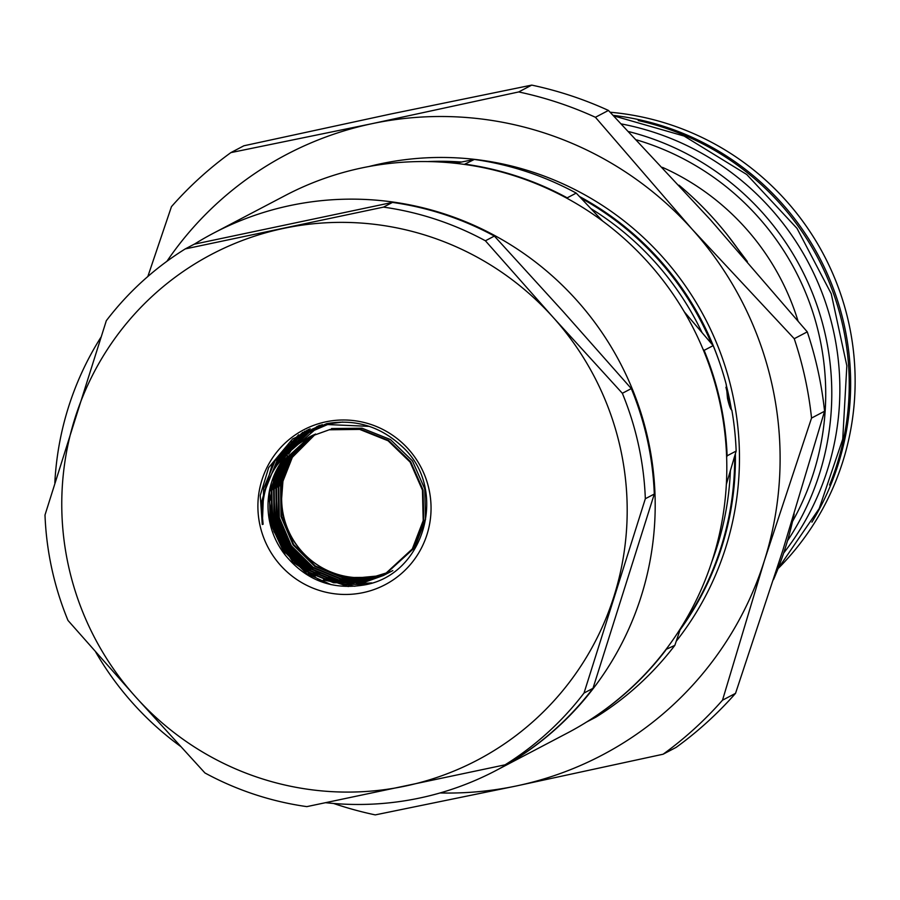 <?xml version="1.0" encoding="UTF-8"?>
<svg xmlns="http://www.w3.org/2000/svg" width="900" height="900" viewBox="0 0 900 900"><rect width="100%" height="100%" fill="white"/><g stroke="black" fill="none" stroke-linecap="round" stroke-linejoin="round"><path stroke-width="1.35" d="M829.575 485.044A267.817 264.274 -117.7 0 0 638.235 120.555M283.252 477.067L281.644 498.262C279.484 546.368 329.152 587.959 375.457 576.428L389.194 572.164M389.475 571.984L376.031 576.124L359.089 577.732A78.559 77.524 62.3 0 1 281.644 498.262M363.555 577.957L372.195 577.654M285.233 555.053C305.595 579.847 331.391 589.905 362.61 585.214C425.43 576.383 449.291 487.631 401.265 445.781C379.777 426.139 354.881 418.77 326.588 423.664L292.601 438.941L268.673 467.595L260.235 495.428L262.271 524.464L263.115 524.25L262.564 518.231C261.191 487.699 272.655 463.298 296.944 445.05A78.559 77.524 -117.7 0 0 285.233 555.053L270.011 522.472L269.539 491.827L280.71 463.41L309.611 436.804M363.105 592.627A87.491 86.332 -117.7 0 0 429.03 489.409A87.491 86.332 -117.7 0 0 325.856 421.83A87.491 86.332 -117.7 0 0 259.92 525.06A87.491 86.332 -117.7 0 0 363.105 592.627M135.776 697.061A285.671 281.891 62.3 0 1 68.377 565.436A285.671 281.891 62.3 0 1 74.97 418.207A285.671 281.891 62.3 0 1 283.68 228.375A285.671 281.891 62.3 0 1 553.185 317.396A285.671 281.891 62.3 0 1 613.991 596.25A285.671 281.891 62.3 0 1 405.281 786.082A285.671 281.891 62.3 0 1 135.776 697.061L67.995 620.449A303.536 299.509 62.3 0 1 51.818 568.71A303.536 299.509 62.3 0 1 45 515.002L106.324 320.692A303.536 299.509 62.3 0 1 185.243 248.917L383.501 207.124A303.536 299.509 62.3 0 1 485.404 240.784L553.185 317.396L622.35 393.289A303.536 299.509 62.3 0 1 645.334 498.735L584.021 693.045A303.536 299.509 62.3 0 1 505.091 764.82L306.844 806.625A303.536 299.509 -117.7 0 1 204.93 772.954L135.776 697.061M185.243 248.917L194.197 244.204L392.456 202.41A303.536 299.509 62.3 0 1 494.37 236.07L563.524 311.974L631.305 388.586A303.536 299.509 62.3 0 1 647.482 440.325A303.536 299.509 62.3 0 1 654.3 494.032L592.976 688.342A303.536 299.509 62.3 0 1 514.058 760.117L505.091 764.82M194.366 244.17A303.536 299.509 62.3 0 1 213.739 233.055L285.356 195.458A303.536 299.509 62.3 0 1 361.834 167.929A303.536 299.509 62.3 0 1 708.311 362.745A303.536 299.509 62.3 0 1 567.517 732.96L495.9 770.558A303.536 299.509 62.3 0 1 419.423 798.086A303.536 299.509 62.3 0 1 325.744 802.71M180.382 746.258A303.536 299.509 62.3 0 1 95.704 652.039M54.833 482.839A303.536 299.509 62.3 0 1 100.913 337.275M213.739 233.055A303.536 299.509 62.3 0 1 290.216 205.526A303.536 299.509 62.3 0 1 636.694 400.343A303.536 299.509 62.3 0 1 495.9 770.558M773.46 579.724A337.005 332.539 -117.7 0 0 794.149 513.967M711.832 561.78A291.037 287.179 -117.7 0 0 730.373 470.812M725.94 387.281A294.604 290.7 62.3 0 1 727.83 395.426A294.604 290.7 62.3 0 1 730.26 407.812M734.648 456.233A294.604 290.7 62.3 0 1 680.501 628.616M792.529 521.46A262.463 258.986 -117.7 0 0 819.641 337.478A262.463 258.986 -117.7 0 0 636.649 139.905M628.751 131.602A267.817 264.274 62.3 0 1 825.592 335.981A267.817 264.274 62.3 0 1 787.511 540.765M783.664 553.05A267.817 264.274 -117.7 0 0 833.67 331.74A267.817 264.274 -117.7 0 0 621.428 123.941M613.192 115.369A267.817 264.274 62.3 0 1 844.447 326.081A267.817 264.274 62.3 0 1 811.901 522.158M778.928 567.765A267.817 264.274 -117.7 0 0 848.936 323.73A267.817 264.274 -117.7 0 0 610.189 112.241M727.11 234.607L747.36 261.529M811.541 418.072A370.485 365.58 -117.7 0 0 805.05 377.933A370.485 365.58 -117.7 0 0 794.239 338.704L807.266 331.864L710.449 219.791L608.445 110.441L595.418 117.281L692.235 229.354A339.244 334.744 62.3 0 1 772.256 385.661A339.244 334.744 62.3 0 1 764.438 560.498L722.509 700.189L735.536 693.349L782.64 550.935L824.569 411.233L811.541 418.072L764.438 560.498A339.244 334.744 62.3 0 1 516.589 785.914L375.255 814.894A370.485 365.58 -117.7 0 1 333.574 803.464M166.916 261.293A339.244 334.744 62.3 0 1 372.195 123.638L518.704 91.946L531.731 85.106L390.409 114.086L243.889 145.778L230.861 152.618L372.195 123.638A339.244 334.744 62.3 0 1 692.235 229.354L794.239 338.704M315.27 434.149L291.769 457.605L280.586 486.034L281.059 516.668L293.096 544.871L314.831 566.359L342.945 577.867L373.129 577.654L388.08 572.861M388.384 572.726L389.284 572.321M389.576 572.186L390.476 571.759L389.621 572.254M390.769 571.624L391.657 571.185M391.95 571.039L392.816 570.577M388.361 572.692L373.702 577.35L343.519 577.564L315.416 566.055L293.67 544.567L281.644 516.364L281.171 485.73L292.354 457.301L315.574 434.025M314.055 434.678L289.44 458.831L278.257 487.249L278.73 517.894L290.767 546.097L312.502 567.585L340.616 579.082L370.8 578.88L386.955 573.548M387.259 573.401L388.147 572.985M388.44 572.839L389.329 572.4M391.072 571.5L389.902 572.096M389.61 572.243L388.733 572.681M388.429 572.816L387.54 573.244M387.236 573.379L371.385 578.576L341.201 578.779L313.088 567.27L291.353 545.794L279.315 517.59L278.843 486.945L290.025 458.516L314.359 434.543M312.851 435.218L287.111 460.046L275.929 488.475L276.401 519.109L288.439 547.312L310.174 568.8L338.287 580.309L368.471 580.095L385.819 574.2M386.111 574.065L387 573.626M386.404 573.896L388.17 573.019M388.744 572.715L387.585 573.322M386.1 574.043L369.056 579.791L338.873 580.005L310.759 568.496L289.024 547.009L276.986 518.805L276.514 488.171L287.696 459.743L313.155 435.082M311.67 435.78L284.782 461.272L273.611 489.69L274.084 520.335L286.11 548.539L307.845 570.026L335.959 581.535L366.142 581.321L384.671 574.841M311.963 435.634L285.368 460.969L274.185 489.386L274.657 520.031L286.695 548.235L308.43 569.722L336.544 581.22L366.728 581.018L384.964 574.684L414.641 547.695L425.531 519.424L424.766 488.936L412.447 460.879L390.42 439.549L362.014 428.197L331.537 428.558M385.841 574.245L385.256 574.538M310.489 436.354L282.454 462.488L271.282 490.916L271.755 521.561L283.781 549.765L305.527 571.241L333.63 582.75L363.814 582.536L383.512 575.471L412.324 548.91L423.202 520.639L422.449 490.151L410.119 462.105L388.091 440.775L359.685 429.412L329.22 429.784L309.319 436.961L296.944 445.05M329.794 429.48L360.27 429.109L388.676 440.471L410.704 461.801L423.022 489.848L423.787 520.335L412.897 548.606L384.098 575.156L364.399 582.232L334.215 582.446L306.101 570.938L284.366 549.45L272.34 521.246L271.856 490.613L283.039 462.184L310.781 436.207M726.356 484.324L736.155 451.058A303.536 299.509 -117.7 0 0 731.857 410.22C730.597 409.478 729.135 405.517 727.481 398.329L726.266 384.593A303.536 299.509 -117.7 0 0 713.16 345.623L684.304 311.85M735.536 693.349A370.485 365.58 62.3 0 1 676.136 747.383L663.109 754.222L516.589 785.914A339.244 334.744 62.3 0 1 440.044 792.956M147.836 276.502L171.461 206.651A370.485 365.58 -117.7 0 1 230.861 152.618M807.266 331.864A370.485 365.58 62.3 0 1 824.569 411.233M531.731 85.106A370.485 365.58 62.3 0 1 608.445 110.441M595.418 117.281A370.485 365.58 -117.7 0 0 518.704 91.946M663.109 754.222A370.485 365.58 -117.7 0 0 722.509 700.189M743.501 257.108A337.005 332.539 -117.7 0 0 678.971 185.175M701.944 332.381A291.037 287.179 -117.7 0 0 590.985 208.654M434.205 161.741A294.604 290.7 62.3 0 1 459.81 162.371M581.096 198.214A294.604 290.7 62.3 0 1 711.461 343.609M736.155 451.058L727.121 455.805L726.649 457.2M727.121 455.805A303.536 299.509 -117.7 0 0 704.126 350.359L713.16 345.623M703.024 349.2L704.126 350.359M665.989 649.451L674.831 645.367L680.591 628.335M674.831 645.367A303.536 299.509 -117.7 0 1 595.913 717.154L586.755 721.924M586.879 721.89A303.536 299.509 -117.7 0 0 665.798 650.115M464.332 164.396L474.311 159.446L455.332 163.282M602.572 220.995L576.225 193.106L567.191 197.843L568.046 198.866M567.191 197.843A303.536 299.509 -117.7 0 0 465.277 164.183M576.225 193.106A303.536 299.509 -117.7 0 0 474.311 159.446M392.456 202.41L383.501 207.124M485.404 240.784L494.37 236.07M631.305 388.586L622.35 393.289M645.334 498.735L654.3 494.032M592.976 688.342L584.021 693.045M731.452 409.894A294.604 290.7 -117.7 0 0 728.606 395.021A294.604 290.7 -117.7 0 0 726.188 384.817M719.505 362.351A294.604 290.7 -117.7 0 0 579.454 196.493M461.486 162.034A294.604 290.7 -117.7 0 0 427.725 161.572M368.989 166.511A298.17 294.221 62.3 0 1 732.566 394.031A298.17 294.221 62.3 0 1 676.215 641.284M662.479 167.366A245.509 242.246 62.3 0 1 797.94 320.726M680.074 629.865A294.604 290.7 -117.7 0 0 735.39 453.679M262.564 518.231L263.7 488.295L275.062 460.879L297.709 437.445L327.611 424.553L369.27 426.375M265.635 488.959L277.391 459.664L308.183 431.257M272.621 472.095L279.709 458.438L309.353 430.661M331.178 584.674L306.787 573.683L283.489 550.676L270.596 520.47L269.179 493.965M279.191 461.993L282.037 457.223L310.534 430.088M354.87 586.271L323.325 580.005M315.124 576.079L309.116 572.456L285.817 549.45L272.925 519.244L271.507 492.739M272.959 483.649L277.942 468.079M284.614 455.614L311.726 429.525M365.366 584.64L344.441 584.055M341.032 583.459L325.654 578.779M317.441 574.852L311.434 571.241L288.146 548.235L275.243 518.029L273.836 491.524M275.287 482.423L280.271 466.853M281.734 463.646L285.345 456.952M289.069 451.271L312.93 428.985M371.756 582.908L355.984 583.762M354.173 583.661L346.759 582.84M343.361 582.232L327.983 577.564M319.77 573.637L313.762 570.015L290.475 547.009L277.571 516.803L276.154 490.298M277.605 481.207L282.6 465.626M284.062 462.431L287.662 455.738M288.641 454.151L291.015 450.585M307.012 431.865L329.029 423.81L342.776 422.066M269.843 477.63L278.798 458.921L299.824 436.635L327.6 423.473M311.67 429.424L322.312 424.642M348.3 586.564L308.261 572.974M292.838 559.89L272.183 520.504M270.157 500.22L274.489 475.2M282.623 457.796L320.13 425.228M316.327 426.983L319.252 425.475M613.643 115.841L684.101 136.046L746.752 174.51L797.029 228.398L831.229 293.738L846.844 365.749L842.738 439.155L819.191 508.567L777.938 568.868M384.098 575.156L383.512 575.471M261.968 512.561L261.776 501.322L272.407 463.725L298.631 434.779M281.171 452.554L302.76 432.349M291.139 442.474L305.145 431.089M322.942 582.356L292.995 562.174L273.892 531.506L268.808 496.733M276.536 465.705L307.001 430.166M300.713 435.454L308.621 429.424M303.75 433.631L310.151 428.749"/></g></svg>
